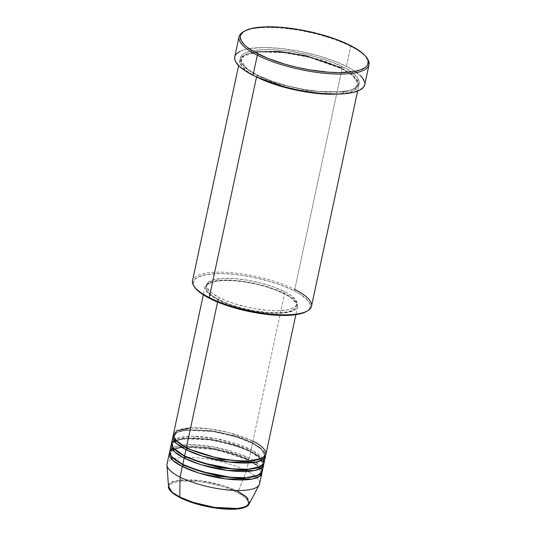 <?xml version="1.0" encoding="UTF-8"?>
<svg xmlns="http://www.w3.org/2000/svg" width="536" height="536" viewBox="0 0 536 536"><rect width="100%" height="100%" fill="white"/><g stroke="black" fill="none" stroke-linecap="round" stroke-linejoin="round"><path stroke-width="0.4" stroke-dasharray="2.68 2.01" d="M166.964 465.107A47.322 13.601 -167.9 0 1 195.479 457.617A47.322 13.601 -167.9 0 1 246.567 470.769L238.125 491.478A41.507 11.926 12.1 0 0 193.315 479.941A41.507 11.926 12.1 0 0 168.304 486.514L170.126 483.03L176.572 480.537L200.109 480.631L223.659 485.777L238.125 491.478A1.126 0.724 -63.2 0 1 237.193 492.329C230.259 488.155 202.595 479.311 181.195 481.12C160.552 483.305 171.178 493.77 180.391 497.73L183.232 499.076M186.883 447.781A1.126 0.724 116.8 0 0 186.689 447.594A1.126 0.724 116.8 0 0 186.401 447.533A1.126 0.724 -63.2 0 1 186.689 447.594A1.126 0.724 -63.2 0 1 186.883 447.781M265.923 454.3A47.322 13.601 12.1 0 0 252.898 441.222L284.576 293.48A47.322 13.601 -167.9 0 1 297.594 306.559A47.322 13.601 -167.9 0 1 267.424 312.816A47.322 13.601 -167.9 0 1 218.072 299.798L228.879 304.388L241.622 308.314L255.203 311.235L268.442 312.897L280.214 313.158L289.494 311.999L295.49 309.513L296.656 308.428L297.681 305.922L297.52 304.528L295.879 301.534L292.522 298.344L284.576 293.48L277.635 290.365L265.421 286.177L256.53 283.866L242.935 281.346L234.199 280.388L222.433 280.12L215.914 280.743L210.755 281.97L205.985 284.857L204.966 287.356L205.127 288.75L206.769 291.752L212.41 296.562L218.072 299.798L217.589 302.049L218.072 299.798A47.322 13.601 -167.9 0 1 205.047 286.72A47.322 13.601 -167.9 0 1 235.217 280.469A47.322 13.601 -167.9 0 1 284.576 293.48L252.898 441.222A1.126 0.724 116.8 0 0 251.88 442.347L260.878 448.116L264.596 455.118L262.272 458.193L264.596 455.118L260.878 448.116L251.88 442.347A1.126 0.724 116.8 0 0 252.155 443.279A1.126 0.724 116.8 0 0 252.449 443.332L261.065 448.733L265.548 455.319A47.322 13.601 -167.9 0 0 252.449 443.332L251.089 449.664A1.126 0.724 116.8 0 0 250.071 450.789L259.069 456.558L262.787 463.56L260.463 466.635L262.787 463.56L259.069 456.558L250.071 450.789A1.126 0.724 116.8 0 0 250.345 451.721A1.126 0.724 116.8 0 0 250.64 451.774L259.257 457.175L263.739 463.761A47.322 13.601 -167.9 0 0 250.64 451.774L249.28 458.106A1.126 0.724 116.8 0 0 248.262 459.231L257.26 465L260.978 472.002L258.654 475.077L260.978 472.002L257.26 465L248.262 459.231A1.126 0.724 116.8 0 0 248.537 460.163A1.126 0.724 116.8 0 0 248.831 460.216L257.447 465.617L261.93 472.203A47.322 13.601 -167.9 0 0 248.831 460.216L246.567 470.769A47.322 13.601 12.1 0 0 197.215 457.751A47.322 13.601 12.1 0 0 167.044 464.002M185.074 456.223A1.126 0.724 116.8 0 0 184.88 456.036A1.126 0.724 116.8 0 0 184.592 455.975A1.126 0.724 -63.2 0 1 184.88 456.036A1.126 0.724 -63.2 0 1 185.074 456.223M263.464 459.292L251.089 449.664A47.322 13.601 12.1 0 0 201.737 436.646A47.322 13.601 12.1 0 0 171.567 442.897M183.265 464.665A1.126 0.724 116.8 0 0 183.071 464.478A1.126 0.724 116.8 0 0 182.783 464.417A1.126 0.724 -63.2 0 1 183.071 464.478A1.126 0.724 -63.2 0 1 183.265 464.665M261.648 467.734L254.272 460.906M253.588 460.484L249.28 458.106A47.322 13.601 12.1 0 0 199.928 445.088A47.322 13.601 12.1 0 0 169.758 451.339M194.146 286.438A60.843 17.487 -167.9 0 1 223.056 272.201A60.843 17.487 -167.9 0 1 294.753 289.413L293.735 290.546A59.717 17.159 12.1 0 0 223.365 273.648A59.717 17.159 12.1 0 0 194.997 287.624M243.88 31.503A66.477 19.102 -167.9 0 1 350.745 46.331L350.175 45.346L350.745 46.331A66.477 19.102 12.1 0 0 243.23 31.865M358.778 85.68A60.843 17.487 -167.9 0 0 342.035 68.863L294.753 289.413L342.035 68.863L309.125 57.252L283.725 52.649L258.788 51.892L243.056 55.985L239.967 63.054L245.87 70.383L255.538 76.474A60.843 17.487 -167.9 0 1 239.786 60.173A60.843 17.487 -167.9 0 1 278.579 52.133A60.843 17.487 -167.9 0 1 342.035 68.863A1.126 0.724 -63.2 0 1 341.74 68.809A1.126 0.724 -63.2 0 1 341.466 67.884L321.553 59.965L289.266 52.615L255.511 51.704L245.16 54.739L241.12 59.349L245.924 68.4L257.548 75.857A1.126 0.724 -63.2 0 1 256.603 76.976A1.126 0.724 116.8 0 0 257.548 75.857A1.126 0.724 116.8 0 0 257.273 74.933A1.126 0.724 116.8 0 0 256.985 74.873C263.632 78.571 274.794 82.484 290.458 86.624C307.959 91.006 324.903 92.715 341.271 91.757C372.346 88.46 356.353 72.715 342.484 66.752A1.126 0.724 116.8 0 0 341.466 67.884L353.097 75.342L357.901 84.387L353.861 89.003L343.509 92.038L309.754 91.127L277.467 83.777L257.548 75.857L277.467 83.777L309.754 91.127L343.509 92.038L353.861 89.003L357.901 84.387L353.097 75.342L341.466 67.884A1.126 0.724 116.8 0 0 341.74 68.809A1.126 0.724 116.8 0 0 342.035 68.863L352.266 75.127L358.597 82.779L355.08 90.135L337.734 94.095A60.843 17.487 -167.9 0 0 358.778 85.68L357.613 91.093M264.114 462.742A47.322 13.601 12.1 0 0 251.089 449.664L252.449 443.332L237.341 437.269L212.953 431.507L186.468 430.247L177.557 432.23L173.296 435.547A47.322 13.601 -167.9 0 1 204.832 430.475A47.322 13.601 -167.9 0 1 252.449 443.332A1.126 0.724 -63.2 0 1 252.155 443.279A1.126 0.724 -63.2 0 1 251.88 442.347L236.477 436.224L211.499 430.535L185.389 429.832L177.383 432.183L174.254 435.748L175.111 439.507L174.254 435.748L177.383 432.183L185.389 429.832L211.499 430.535L236.477 436.224L251.88 442.347A1.126 0.724 -63.2 0 1 252.898 441.222A47.322 13.601 12.1 0 0 203.546 428.204A47.322 13.601 12.1 0 0 173.376 434.455M284.234 291.45L283.779 293.56A46.197 13.273 12.1 0 0 235.606 280.851A46.197 13.273 12.1 0 0 206.152 286.954A46.197 13.273 12.1 0 0 218.862 299.725L219.318 297.614A46.197 13.273 -167.9 0 1 206.601 284.844A46.197 13.273 -167.9 0 1 236.054 278.74A46.197 13.273 -167.9 0 1 284.234 291.45L273.682 286.968L261.24 283.135L247.987 280.288L235.063 278.66L223.572 278.405L214.514 279.537L208.658 281.963L206.802 284.194L206.521 285.467L207.265 288.261L211.559 292.864L219.318 297.614L226.091 300.656L233.857 303.463L246.694 307.001L255.565 308.776L268.489 310.398L276.375 310.726L286.345 310.049L291.376 308.85L296.033 306.036L297.024 303.59L296.87 302.23L295.269 299.302L289.762 294.606L284.234 291.45A46.197 13.273 -167.9 0 1 296.944 304.214A46.197 13.273 -167.9 0 1 267.498 310.317A46.197 13.273 -167.9 0 1 219.318 297.614L218.862 299.725A46.197 13.273 12.1 0 0 267.042 312.428A46.197 13.273 12.1 0 0 296.495 306.324A46.197 13.273 12.1 0 0 283.779 293.56L284.234 291.45M311.496 306.23A60.843 17.487 12.1 0 0 294.753 289.413A60.843 17.487 12.1 0 0 231.297 272.683A60.843 17.487 12.1 0 0 192.504 280.723M364.735 84.748A66.477 19.102 12.1 0 0 346.444 66.377L350.745 46.331L346.444 66.377A66.477 19.102 12.1 0 0 277.112 48.093A66.477 19.102 12.1 0 0 234.735 56.876M259.591 483.847A47.322 13.601 12.1 0 0 246.567 470.769L248.831 460.216L233.723 454.153L209.328 448.391L182.85 447.131L173.932 449.114L169.678 452.431A47.322 13.601 -167.9 0 1 201.214 447.359A47.322 13.601 -167.9 0 1 248.831 460.216A1.126 0.724 -63.2 0 1 248.537 460.163A1.126 0.724 -63.2 0 1 248.262 459.231L215.251 448.659L191.171 446.12L174.12 448.873M262.305 471.184A47.322 13.601 12.1 0 0 249.28 458.106L250.64 451.774L235.532 445.711L211.137 439.949L184.659 438.689L175.741 440.672L171.487 443.989A47.322 13.601 -167.9 0 1 203.023 438.917A47.322 13.601 -167.9 0 1 250.64 451.774A1.126 0.724 -63.2 0 1 250.345 451.721A1.126 0.724 -63.2 0 1 250.071 450.789L217.06 440.217L192.987 437.678L175.929 440.431M249.213 503.86A41.507 11.926 12.1 0 0 238.125 491.478L246.567 470.769A47.322 13.601 -167.9 0 1 259.21 484.879M243.445 507.558L247.511 505.1L248.382 502.962L247.739 500.517L243.981 496.483L237.193 492.329L227.961 488.41L220.832 486.092L209.362 483.284L197.844 481.489L190.628 480.933L181.195 481.12L174.14 482.5L171.071 484.035L169.443 485.991L169.195 487.103L170.736 490.855L173.604 493.576M177.825 496.349L180.391 497.73C187.319 501.904 214.99 510.748 236.383 508.939C257.032 506.755 246.406 496.296 237.193 492.329A1.126 0.724 116.8 0 0 238.125 491.478M239.036 508.61L241.394 508.148M367.24 58.451A66.477 19.102 12.1 0 0 350.745 46.331A66.477 19.102 -167.9 0 1 366.798 57.855M234.741 56.856L236.054 54.257M239.934 51.376L246.111 49.238L249.99 48.481L264.335 47.51L281.728 48.548L300.676 51.503L319.536 56.119L336.695 62.002L350.671 68.642L360.259 75.469M364.634 81.901L364.741 84.728M341.466 67.884A1.126 0.724 -63.2 0 1 342.484 66.752C335.838 63.06 324.682 59.141 309.017 55C291.51 50.625 274.573 48.917 258.198 49.875C227.123 53.164 243.116 68.916 256.985 74.873L270.881 80.782L287.269 85.827L304.723 89.579L321.747 91.716L336.883 92.051L348.815 90.557L354.47 88.608L356.52 87.368L358.966 84.427L359.334 82.752L359.133 80.956L357.016 77.104L352.701 73.01L346.35 68.822L333.56 62.746L323.335 59.047L306.431 54.391L288.951 51.148L277.722 49.915L267.337 49.486L254.211 50.377L244.999 53.024L241.448 55.657L240.503 57.205L240.336 60.669L242.453 64.528L249.702 70.712L256.985 74.873A1.126 0.724 -63.2 0 1 257.273 74.933A1.126 0.724 -63.2 0 1 257.548 75.857L245.924 68.4L241.12 59.349L244.831 54.927L254.278 51.898M194.977 287.598L193.476 284.576L193.282 282.814L194.568 279.658L198.052 277.065L207.09 274.466L219.974 273.595L230.165 274.017L241.187 275.229L252.617 277.179L269.561 281.326L280.094 284.75L293.735 290.546L300.884 294.632L307.999 300.703L310.069 304.488L309.909 307.885L308.984 309.406L306.425 311.49M218.862 299.725L211.104 294.974L207.827 291.865L206.226 288.938L206.072 287.577L207.07 285.132L211.72 282.325L216.758 281.119L223.117 280.516L234.607 280.77L243.136 281.708L256.409 284.174L265.086 286.425L277.005 290.512L286.713 295.128L291.537 298.304L295.832 302.907L296.575 305.701L296.294 306.974L294.438 309.212L288.589 311.63L279.524 312.763L268.04 312.508L255.109 310.887L241.857 308.039L229.415 304.207L218.862 299.725M306.398 311.503A59.717 17.159 12.1 0 0 293.735 290.546L294.753 289.413M173.992 448.94L170.636 452.632L171.493 456.391L170.636 452.632L173.765 449.068L181.764 446.716L207.881 447.419L232.859 453.108L248.262 459.231A1.126 0.724 -63.2 0 1 249.28 458.106L215.144 447.212L190.334 444.672L173.054 447.634M175.801 440.498L172.445 444.19L173.302 447.949L172.445 444.19L175.574 440.625L183.573 438.274L209.69 438.977L234.668 444.666L250.071 450.789A1.126 0.724 -63.2 0 1 251.089 449.664L216.953 438.77L192.143 436.23L174.863 439.192M252.898 441.222L228.571 432.505L209.757 428.88L190.615 427.869M186.682 447.587C211.666 461.576 265.809 464.826 264.596 455.118C265.353 452.123 261.206 448.176 252.168 443.279C227.184 429.296 173.034 426.04 174.254 435.748C173.496 438.743 177.637 442.689 186.682 447.587M260.757 458.85L250.359 451.721C225.375 437.738 171.225 434.482 172.445 444.19C171.688 447.185 175.828 451.131 184.873 456.029C209.857 470.018 264 473.268 262.787 463.56L261.876 460.27M174.247 449.248L173.148 449.805L170.636 452.632C169.879 455.627 174.019 459.573 183.064 464.471C208.048 478.46 262.191 481.71 260.978 472.002L259.069 467.432M185.376 447.011L217.475 449.925L248.55 460.163L258.942 467.292M257.267 74.926C275.618 84.393 307.952 91.951 330.638 92.065C337.037 92.138 342.464 91.723 346.933 90.825C351.455 89.847 356.273 88.547 357.901 84.387C358.825 80.266 353.445 75.073 341.754 68.816C323.402 59.349 291.068 51.791 268.382 51.677C261.983 51.603 256.55 52.012 252.088 52.917C247.565 53.895 242.748 55.188 241.12 59.349C240.195 63.476 245.575 68.668 257.267 74.926M205.047 286.72L203.311 294.847M206.601 284.844L206.152 286.954M239.786 60.173L238.627 65.586M296.944 304.214L296.495 306.324M297.594 306.559L295.852 314.686M181.784 447.359L174.414 449.175"/><path stroke-width="0.8" d="M180.391 497.73A1.126 0.724 -63.2 0 1 180.103 497.676A1.126 0.724 -63.2 0 1 179.795 497.019L172.244 492.289L168.304 486.514A41.507 11.926 12.1 0 0 179.795 497.019L180.062 477.087A47.322 13.601 -167.9 0 1 166.964 465.107L168.626 488.015C169.142 489.77 171.245 493.04 180.109 497.676C201.456 508.698 244.65 514.011 249.213 503.86L245.468 506.761L237.642 508.497L214.42 507.384L193.04 502.333L179.795 497.019A41.507 11.926 12.1 0 0 221.535 508.289A41.507 11.926 12.1 0 0 249.213 503.86L246.694 497.107L238.125 491.478M186.964 448.518A1.126 0.724 116.8 0 0 186.883 447.781A1.126 0.724 -63.2 0 1 186.964 448.518L221.469 459.372L246.158 461.603L262.272 458.193L246.158 461.603L221.469 459.372L186.964 448.518A1.126 0.724 -63.2 0 1 185.945 449.644A1.126 0.724 116.8 0 0 186.964 448.518L175.111 439.507L186.964 448.518M203.311 294.847L173.376 434.455A47.322 13.601 12.1 0 0 186.401 447.533C194.514 452.424 226.902 462.782 251.954 460.665C276.127 458.106 263.685 445.858 252.898 441.222M172.927 436.565L171.567 442.897A47.322 13.601 12.1 0 0 184.592 455.975L185.945 449.644A47.322 13.601 -167.9 0 0 235.304 462.662A47.322 13.601 -167.9 0 0 265.474 456.411A47.322 13.601 -167.9 0 0 265.548 455.319L263.457 459.292L256.101 462.119L229.261 462.012L202.434 456.143L185.945 449.644A47.322 13.601 -167.9 0 1 172.927 436.565A47.322 13.601 -167.9 0 1 173.296 435.547L176.183 443.238L185.945 449.644L184.592 455.975L202.621 462.95L232.061 468.819L247.23 469.315L258.453 467.472L263.732 463.781L263.464 459.292M185.155 456.96A1.126 0.724 116.8 0 0 185.074 456.223A1.126 0.724 -63.2 0 1 185.155 456.96L219.66 467.814L244.349 470.045L260.463 466.635L244.349 470.045L219.66 467.814L185.155 456.96A1.126 0.724 -63.2 0 1 184.136 458.086A1.126 0.724 116.8 0 0 185.155 456.96L173.302 447.949L185.155 456.96M171.118 445.007L169.758 451.339A47.322 13.601 12.1 0 0 182.783 464.417L184.136 458.086A47.322 13.601 -167.9 0 0 233.488 471.104A47.322 13.601 -167.9 0 0 263.658 464.853A47.322 13.601 -167.9 0 0 263.739 463.761L261.648 467.734L254.292 470.561L227.452 470.454L200.625 464.585L184.136 458.086A47.322 13.601 -167.9 0 1 171.118 445.007A47.322 13.601 -167.9 0 1 171.487 443.989L174.374 451.68L184.136 458.086L182.783 464.417L200.812 471.392L230.252 477.261L245.421 477.757L256.644 475.914L261.923 472.229L261.648 467.734M183.345 465.402A1.126 0.724 116.8 0 0 183.265 464.665A1.126 0.724 -63.2 0 1 183.345 465.402L217.851 476.256L242.54 478.487L258.654 475.077L242.54 478.487L217.851 476.256L183.345 465.402A1.126 0.724 -63.2 0 1 182.327 466.528A1.126 0.724 116.8 0 0 183.345 465.402L171.493 456.391L183.345 465.402M254.272 460.906L253.588 460.484M261.849 473.295A47.322 13.601 -167.9 0 0 261.93 472.203L259.839 476.176L252.483 479.003L225.636 478.896L198.816 473.027L182.327 466.528A47.322 13.601 -167.9 0 1 169.309 453.449A47.322 13.601 -167.9 0 1 169.678 452.431L172.559 460.123L182.327 466.528L180.062 477.087L182.327 466.528A47.322 13.601 -167.9 0 0 231.679 479.546A47.322 13.601 -167.9 0 0 261.849 473.295L259.591 483.847A47.322 13.601 12.1 0 1 229.421 490.098A47.322 13.601 12.1 0 1 180.062 477.087L179.795 497.019A1.126 0.724 116.8 0 0 180.103 497.676M238.627 65.586L192.504 280.723A60.843 17.487 12.1 0 0 209.248 297.534A60.843 17.487 -167.9 0 1 194.146 286.438L194.997 287.624A59.717 17.159 12.1 0 0 209.817 298.519L209.248 297.534L256.53 76.983A1.126 0.724 116.8 0 0 256.603 76.976A1.126 0.724 -63.2 0 1 256.53 76.983A60.843 17.487 -167.9 0 1 255.538 76.474L256.53 76.983L209.248 297.534A60.843 17.487 12.1 0 0 272.703 314.27A60.843 17.487 12.1 0 0 311.496 306.23L357.613 91.093M244.483 31.135L243.23 31.865A66.477 19.102 12.1 0 0 257.327 55.201L258.345 54.069A65.352 18.78 -167.9 0 1 244.483 31.135A65.352 18.78 -167.9 0 1 350.175 45.346L335.248 39.007L317.654 33.587L298.9 29.554L280.616 27.262L264.362 26.901L251.545 28.502L245.468 30.599L243.27 31.932L240.644 35.088L240.242 36.89L241.294 40.843L244.764 45.131L247.371 47.356L254.191 51.845L267.926 58.377L284.797 64.159L297.065 67.348L309.614 69.861L327.905 72.159L339.06 72.621L353.157 71.663L360.279 69.968L365.25 67.489L366.865 65.988L367.877 64.327L368.058 60.608L365.787 56.468L363.756 54.283L358.001 49.821L350.175 45.346A65.352 18.78 -167.9 0 1 366.396 57.265A65.352 18.78 -167.9 0 1 335.348 72.561A65.352 18.78 -167.9 0 1 258.345 54.069L257.327 55.201A66.477 19.102 -167.9 0 1 239.029 36.83A66.477 19.102 -167.9 0 1 243.88 31.503M337.734 94.095L312.984 92.983L288.375 88.333L256.53 76.983A60.843 17.487 -167.9 0 0 337.734 94.095M190.615 427.869L176.545 430.823L173.476 436.572L178.361 442.602L186.401 447.533L217.589 302.049L186.401 447.533A47.322 13.601 12.1 0 0 235.753 460.551A47.322 13.601 12.1 0 0 265.923 454.3L295.852 314.686M239.029 36.83L234.735 56.876A66.477 19.102 12.1 0 0 253.025 75.254L257.327 55.201L253.025 75.254A66.477 19.102 12.1 0 0 322.357 93.532A66.477 19.102 12.1 0 0 364.735 84.748L369.036 64.702A66.477 19.102 -167.9 0 1 326.652 73.486A66.477 19.102 -167.9 0 1 257.327 55.201A66.477 19.102 12.1 0 0 335.663 74.008A66.477 19.102 12.1 0 0 367.24 58.451L366.396 57.265M169.309 453.449L167.044 464.002A47.322 13.601 12.1 0 0 180.062 477.087A47.322 13.601 -167.9 0 0 227.659 489.938A47.322 13.601 -167.9 0 0 259.21 484.879L249.213 503.86M173.054 447.634L169.684 451.835L171.594 456.511L182.783 464.417A47.322 13.601 12.1 0 0 232.135 477.435A47.322 13.601 12.1 0 0 262.305 471.184L263.658 464.853M173.604 493.576L177.825 496.349M183.232 499.076L196.752 503.967L212.102 507.498L226.956 509.126L239.036 508.61M241.394 508.148L243.445 507.558M366.798 57.855A66.477 19.102 -167.9 0 1 369.036 64.702M364.741 84.728L363.421 87.375L359.535 90.256L353.358 92.386L345.117 93.693L335.134 94.122L323.791 93.646L311.517 92.299L298.8 90.128L286.11 87.214L273.95 83.67L262.781 79.63L253.025 75.254L245.073 70.705L239.217 66.156L235.686 61.794L234.842 59.731L234.741 56.856M236.054 54.257L239.934 51.376M360.259 75.469L362.323 77.687L364.634 81.901M306.425 311.49L302.967 313.037L296.462 314.592L283.571 315.463L273.38 315.041L262.359 313.835L245.2 310.652L228.611 306.076L214.011 300.508L202.668 294.432L197.409 290.351L194.977 287.598M174.863 439.192L171.493 443.393L173.403 448.069L184.592 455.975A47.322 13.601 12.1 0 0 233.944 468.993A47.322 13.601 12.1 0 0 264.114 462.742L265.474 456.411M254.278 51.898L278.82 51.429L305.969 55.724L341.466 67.884M294.753 289.413A60.843 17.487 -167.9 0 1 307.657 310.773A60.843 17.487 -167.9 0 1 209.248 297.534L209.817 298.519A59.717 17.159 12.1 0 0 306.398 311.503L307.657 310.773M260.757 458.85L261.876 460.27M185.376 447.011L181.784 447.359"/></g></svg>
